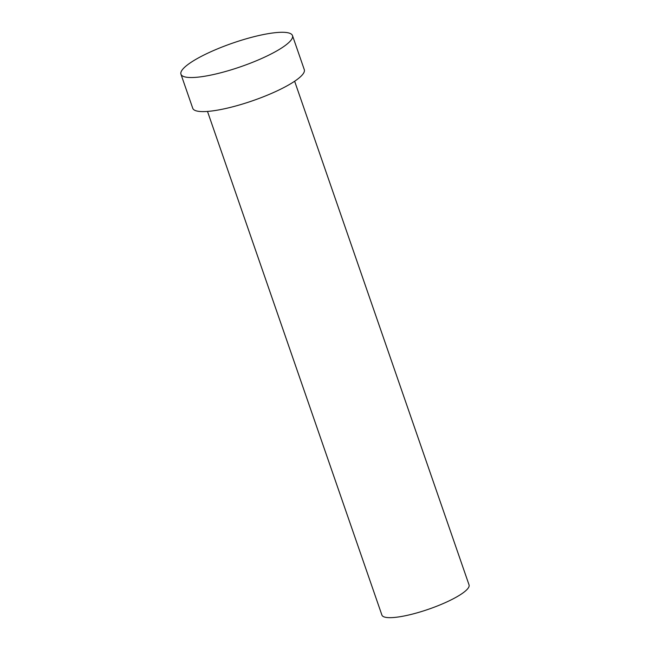 <?xml version="1.0" encoding="UTF-8"?>
<svg xmlns="http://www.w3.org/2000/svg" width="650" height="650" viewBox="0 0 650 650"><rect width="100%" height="100%" fill="white"/><g stroke="black" fill="none" stroke-linecap="round" stroke-linejoin="round"><path stroke-width="0.97" d="M294.637 81.242L469.048 584.903A46.109 9.742 160.9 0 1 466.879 589.656A46.109 9.742 160.9 0 1 419.989 611.999A46.109 9.742 160.9 0 1 381.908 615.079L207.496 111.418M292.492 35.596L304.289 69.664A59.02 12.472 160.9 0 1 301.511 75.741A59.02 12.472 160.9 0 1 241.499 104.349A59.02 12.472 160.9 0 1 192.749 108.29L180.952 74.222A59.02 12.472 160.9 0 1 183.731 68.144A59.02 12.472 160.9 0 1 243.742 39.536A59.02 12.472 160.9 0 1 292.492 35.596A59.02 12.472 160.9 0 1 289.713 41.673A59.02 12.472 160.9 0 1 229.702 70.281A59.02 12.472 160.9 0 1 180.952 74.222"/></g></svg>
